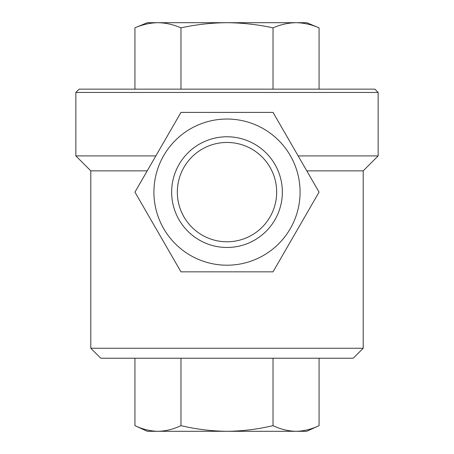 <?xml version="1.0" encoding="UTF-8"?>
<svg xmlns="http://www.w3.org/2000/svg" width="454" height="454" viewBox="0 0 454 454"><rect width="100%" height="100%" fill="white"/><g stroke="black" fill="none" stroke-linecap="round" stroke-linejoin="round"><path stroke-width="0.68" d="M75.852 92.463L79.172 89.137L374.828 89.137L378.148 92.463L75.852 92.463L75.852 155.909L155.847 155.909M378.148 92.463L378.148 155.909L298.153 155.909M179.88 114.277L180.97 112.393L273.03 112.393L274.12 114.277M135.213 192.592L134.94 192.121L147.215 170.857L90.8 170.857L75.852 155.909M378.148 155.909L363.2 170.857L306.785 170.857L319.06 192.121L318.787 192.592M363.2 170.857L363.2 348.252L90.8 348.252L90.8 170.857M273.575 270.902L273.03 271.844L180.97 271.844L180.425 270.902M90.8 348.252L100.765 358.217L353.235 358.217L363.2 348.252M319.06 89.137L319.06 27.842C311.421 24.533 303.749 22.819 296.048 22.7C288.352 22.825 280.68 24.539 273.03 27.842C257.758 24.55 242.419 22.836 227 22.7C211.496 22.831 196.151 24.544 180.97 27.842C173.332 24.533 165.659 22.819 157.952 22.7L147.272 22.7L134.94 27.842C142.579 24.533 150.251 22.819 157.952 22.7C150.263 22.825 142.59 24.539 134.94 27.842L134.94 89.137M273.03 89.137L273.03 27.842M180.97 89.137L180.97 27.842M319.06 27.842L306.728 22.7L157.952 22.7M134.94 358.217L134.94 425.648C142.556 429.28 150.229 431.164 157.952 431.3C150.246 431.152 142.573 429.268 134.94 425.648L147.272 431.3L157.952 431.3C165.682 431.164 173.354 429.28 180.97 425.648L180.97 358.217M319.06 358.217L319.06 425.648C311.444 429.28 303.771 431.164 296.048 431.3C288.335 431.152 280.663 429.268 273.03 425.648C257.804 429.268 242.459 431.152 227 431.3C211.524 431.147 196.179 429.263 180.97 425.648M273.03 358.217L273.03 425.648M319.06 425.648L306.728 431.3L157.952 431.3M180.97 112.393L134.94 192.121L180.97 271.844L273.03 271.844L319.06 192.121L273.03 112.393L180.97 112.393M300.083 192.121A73.083 73.083 0 0 0 227 119.039A73.083 73.083 0 0 0 153.917 192.121A73.083 73.083 0 0 0 227 265.204A73.083 73.083 0 0 0 300.083 192.121M171.652 192.121A55.348 55.348 0 0 1 254.677 144.185A55.348 55.348 0 0 1 254.677 240.053A55.348 55.348 0 0 1 171.652 192.121M177.338 192.121A49.662 49.662 0 0 1 251.834 149.111A49.662 49.662 0 0 1 251.834 235.127A49.662 49.662 0 0 1 177.338 192.121"/></g></svg>
